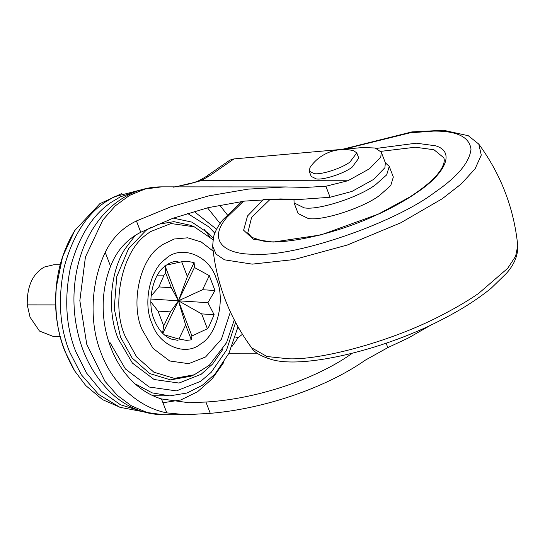<?xml version="1.0" encoding="UTF-8"?>
<svg xmlns="http://www.w3.org/2000/svg" width="545" height="545" viewBox="0 0 545 545"><rect width="100%" height="100%" fill="white"/><g stroke="black" fill="none" stroke-linecap="round" stroke-linejoin="round"><path stroke-width="0.82" d="M293.98 199.395L294.082 202.903L298.17 213.565L308.197 218.484C321.679 221.256 362.963 208.115 379.729 195.328L390.751 185.545L393.34 177.036L389.246 166.375L385.369 162.846M294.082 202.903L304.11 207.822C317.585 210.595 358.876 197.453 375.634 184.666L386.657 174.891L389.246 166.375M270.095 199.375L251.592 217.455L247.791 232.906L251.845 237.388L262.601 240.917C285.587 245.625 340.284 232.592 379.116 213.688L409.302 197.31C425.556 186.908 436.286 177.363 441.498 168.684C444.155 163.834 444.897 160.175 443.719 157.696L433.963 149.746L415.31 147.225L380.866 151.353M60.216 264.72L53.921 264.72L44.513 266.995L43.096 267.772C32.203 274.68 26.923 287.052 27.25 304.88L30.043 317.176L39.485 331.053L53.86 336.674L60.154 336.681M201.698 313.9L207.393 328.744L208.967 326.469L214.137 314.697L201.698 313.9L178.447 300.799L194.408 267.5L209.3 275.647L202.556 289.715L178.453 300.792L187.385 276.608L194.122 262.561L186.547 261.225L181.683 261.764L187.385 276.608M207.393 328.744L191.949 335.972L191.343 339.842L185.641 324.984L178.903 339.045L186.485 340.38L191.343 339.842M178.903 339.045L164.304 334.821M162.553 333.179L163.725 325.944L170.462 311.897L178.44 300.792L185.641 324.984M170.462 311.897L158.023 311.1L163.725 325.944M158.023 311.1L150.836 301.746M151.026 296.105L158.888 286.915L171.334 287.712L178.44 300.792L150.856 299.035M171.334 287.712L165.632 272.854L164.065 275.136L158.888 286.915M165.632 272.854L164.937 265.613L191.949 335.972M166.45 265.115L181.683 261.764M194.122 262.561L194.408 267.5M202.556 289.715L215.003 290.512L209.3 275.647M215.003 290.512L207.911 302.686L214.137 314.697M162.792 333.424L178.44 300.799L207.911 302.686M151.428 227.102L145.944 230.433L128.531 248.718L116.759 276.683L114.232 308.606L120.486 337.055L132.135 357.983L149.698 373.55L170.578 379.885L190.818 376.22L194.19 374.783L174.332 378.373L153.847 372.167L136.625 356.893L125.2 336.367C110.982 305.8 121.535 251.831 146.346 234.67L150.168 231.775L170.967 223.532L194.306 226.836L190.941 225.392L173.916 221.645L157.498 224.411M209.655 236.584L204.368 229.656M216.569 229.275L194.013 211.392M135.664 384.096L152.225 392.891L169.767 395.861L187.051 393.006L202.284 385.301L214.996 374.047L228.934 353.255L238.008 326.789M153.424 395.704L169.767 395.861M140.985 189.864L114.069 196.847L105.124 202.161C86.233 214.791 72.594 236.401 64.221 266.975C57.797 298.394 59.541 326.598 69.453 351.586L81.362 374.796L98.556 394.362L119.846 407.285L142.988 411.7M137.66 190.948L120.391 196.854L111.446 202.161C92.548 214.798 78.916 236.401 70.543 266.982C64.112 298.394 65.856 326.598 75.769 351.593L86.464 372.944L101.642 391.46L120.506 404.785L141.414 411.203M109.831 342.274L125.411 368.985L149.255 387.032L176.478 390.894L200.737 381.275L211.256 372.269L226.584 350.006L235.597 322.381M214.764 233.165L208.946 226.958L187.446 213.361M121.917 193.502L99.81 203.721L74.788 230.515L62.607 256.715L56.339 286.902C54.534 310.943 57.32 332.239 64.698 350.776L74.679 370.913L85.742 385.533L102.562 399.662L121.746 407.994M209.593 175.763L205.506 176.955L229.942 160.087L233.982 158.908L209.593 175.763L201.085 180.647L187.821 184.299L173.426 187.153M187.821 184.299L188.904 183.672L176.532 186.622M233.982 158.908L362.916 147.518L375.219 148.015L381.262 152.15L380.805 157.049L369.49 168.773L347.867 180.763L201.085 180.647L199.375 180.45L205.492 176.962M237.681 328.281L238.751 328.083M242.45 334.283L238.226 337.6L231.986 346.47M235.365 337.008L238.226 337.6M205.935 402.033L210.275 413.335L186.274 414.731L166.838 412.892C138.655 407.51 112.066 383.292 101.077 352.99C89.039 323.301 90.708 282.61 105.219 252.355L110.574 266.314C89.7 319.493 114.872 385.077 161.483 398.94L188.863 402.741L205.935 402.033C256.15 399.097 314.744 379.702 351.402 353.896L352.179 353.364M381.262 152.15L385.356 162.812L384.899 167.71L373.577 179.434L351.954 191.424L330.107 197.263L300.377 199.395L280.185 198.939L244.719 201.091L208.095 207.679L172.711 218.354L140.767 232.265C126.563 239.562 116.494 250.911 110.574 266.314M210.275 413.335C264.427 408.866 325.965 387.754 365.334 360.136L387.822 347.621L408.239 338.036L431.906 324.527M347.867 180.763L325.876 186.247L305.936 187.412L285.743 186.949L247.955 189.142L208.96 195.832L171.062 206.705L136.434 220.963L140.767 232.265M161.695 186.853L145.052 189.026L129.424 195.464L115.165 205.969L102.787 220.119L85.422 257.042L79.836 300.629L86.744 344.242L104.906 381.228L117.4 395.432L131.624 405.97L147.027 412.483L163.044 414.718L186.274 414.731M105.219 252.355C112.12 238.083 122.523 227.619 136.434 220.963M314.206 173.617C320.944 175 341.586 168.432 349.965 162.035L356.771 152.893L353.691 150.747C345.619 148.717 337.498 149.194 329.337 152.164C321.168 155.407 314.738 160.516 310.044 167.506L309.192 171.157L314.206 173.617M309.192 171.157L311.215 176.43L316.229 178.889C322.967 180.279 343.609 173.705 351.995 167.315L358.801 158.166L356.771 152.893M251.613 347.792L266.968 356.512L288.557 358.801C322.17 360.17 394.11 340.707 443.909 314.029C457.466 306.951 469.061 300.063 478.708 293.346L507.654 268.351L515.611 256.273L517.75 245.632C518.118 255.23 514.33 264.488 506.38 273.413L491.181 288.21C477.808 299.11 461.942 309.281 443.582 318.723C387.243 348.848 303.422 369.578 271.042 359.353C260.53 356.062 254.052 352.206 251.613 347.792C229.425 317.476 216.426 283.625 212.639 246.245L216.14 254.188L224.554 259.842L252.212 264.134L293.966 259.563L347.397 244.991L400.773 222.796L442.363 198.68L461.377 183.822L475.097 168.8L481.276 155.08L478.769 144.084L468.278 135.712L443.507 130.269L411.945 131.897L342.246 149.344M243.533 201.234L226.924 217.339C207.373 240.066 223.62 255.094 255.687 254.181C296.01 256.967 394.226 223.157 434.276 192.705C457.31 176.996 469.552 162.485 471.009 149.167C469.347 136.924 456.935 130.895 433.772 131.086L410.072 132.817L344.024 149.187M263.596 199.416L247.532 215.943L243.615 230.215L253.33 239.248L273.195 242.082L321.039 234.902L379.368 213.742C394.355 206.616 406.788 199.599 416.673 192.692C444.734 174.305 456.206 151.66 435.455 145.781L416.271 143.185L376.527 148.39M27.25 304.88L55.672 304.907M157.457 275.13L164.065 275.136M135.228 235.447L124.846 249.16C109.014 274.087 107.726 314.165 118.163 338.663L132.394 363.052L154.153 379.524L179.012 383.053L201.159 374.272L212.666 363.978L222.742 349.474M213.197 238.165L208.653 233.389L191.874 222.108L173.33 218.129M216.229 278.55C225.868 298.912 217.278 334.896 200.608 343.97C185.579 356.743 159.031 345.707 152.055 323.594L151.844 323.049C142.892 303.838 149.643 269.891 165.258 259.284C180.075 244.255 209.103 254.747 216.229 278.55M213.17 251.143L201.221 241.966L187.671 237.811L174.257 239.003L162.478 244.644L159.365 247.001C139.179 260.96 130.589 304.873 142.163 329.739L153.036 348.378L169.672 360.974L188.665 363.665L205.594 356.955L221.413 339.215L230.399 311.89M178.317 186.417L176.055 186.867M219.669 205.124L227.272 214.784M220.091 223.545L207.495 207.822M228.662 353.8L258.023 353.821M350.047 353.896L351.402 353.896M292.018 199.204L268.106 199.191M223.804 362.405L212.216 378.748L197.562 391.739L180.777 399.976L163.2 402.721M386.132 343.227L387.822 347.621M325.876 186.247L330.107 197.263M161.483 398.94L166.838 412.892M212.639 246.245L213.497 236.966C215.234 230.985 218.402 225.228 222.994 219.69L241.946 201.439M517.75 245.632C513.955 208.245 500.964 174.393 478.769 144.084M178.072 261.219C173.439 261.246 169.066 262.922 164.944 266.253C152.661 274.435 146.421 303.238 154.419 320.276C158.411 329.848 164.004 336.108 171.205 339.065L178.011 340.373M194.19 374.783L209.348 365.232L226.55 342.696L234.275 319.854M194.306 226.836L212.904 239.637M74.679 370.913C59.534 344.985 53.403 317.006 56.278 286.97C58.124 266.662 64.296 247.846 74.788 230.515M188.904 183.672C194.388 182.425 192.821 183.12 199.375 180.45M264.366 199.368L300.377 199.395M163.044 414.718C145.147 414.404 128.92 408.137 114.375 395.915C93.951 377.678 81.171 353.719 76.041 324.03C69.998 288.959 77.247 252.281 94.374 226.495C103.727 212.155 115.486 201.425 129.642 194.306C139.779 189.367 150.386 186.887 161.47 186.853L285.743 186.949"/></g></svg>
